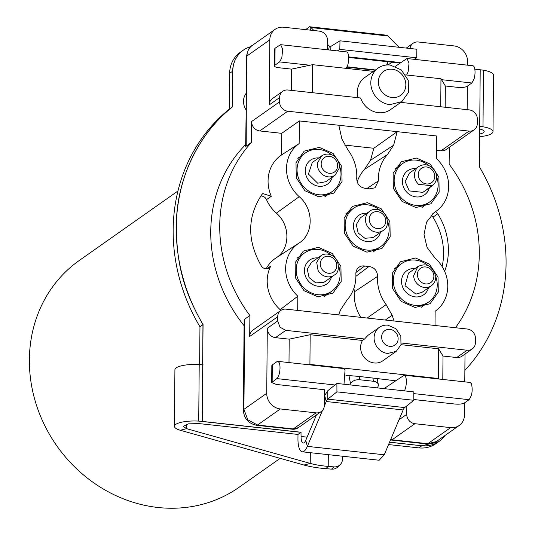 <?xml version="1.0" encoding="UTF-8"?>
<svg xmlns="http://www.w3.org/2000/svg" width="535" height="535" viewBox="0 0 535 535"><rect width="100%" height="100%" fill="white"/><g stroke="black" fill="none" stroke-linecap="round" stroke-linejoin="round"><path stroke-width="0.8" d="M177.961 190.982L79.28 260.478A138.719 125.103 54.8 0 0 29.378 359.667A138.719 125.103 54.8 0 0 59.525 449.587A138.719 125.103 54.8 0 0 239.025 487.318L280.173 458.341M455.445 327.728A138.719 125.103 54.8 0 0 449.146 164.151L449.286 147.332M244.702 319.181L243.913 409.375A8.807 2.367 -179.5 0 0 243.345 410.205L244.127 320.646L244.702 319.181L249.885 315.53A138.719 125.103 54.8 0 1 251.397 142.464L251.577 121.552A8.807 7.945 -125.2 0 0 253.938 127.811A8.807 7.945 -125.2 0 0 259.742 130.935L287.75 111.213A8.807 7.945 -125.2 0 1 281.945 108.09A8.807 7.945 -125.2 0 1 279.584 101.831L251.577 121.552M245.645 146.309L246.996 55.928A8.807 2.367 -179.5 0 0 246.428 56.75L246.207 146.115L251.397 142.464M246.207 146.115L245.652 146.309M410.011 48.491A8.807 7.945 -125.2 0 1 412.398 43.83A8.807 7.945 -125.2 0 1 413.1 43.268A8.807 7.945 -125.2 0 1 418.25 41.984L453.954 45.903A14.679 13.241 -125.2 0 1 463.624 51.106A14.679 13.241 54.8 0 1 467.563 61.545L467.53 65.17M467.349 86.155L467.142 109.662M287.75 111.213L469.014 131.095A8.807 7.945 -125.2 0 0 474.164 129.818A8.807 7.945 -125.2 0 0 474.866 129.249A8.807 7.945 -125.2 0 0 477.327 123.518L477.367 119.278A8.807 7.945 54.8 0 0 475.006 113.012A8.807 7.945 -125.2 0 0 469.202 109.889L400.815 102.386M474.164 129.818L446.157 149.532A8.807 7.945 -125.2 0 1 441.014 150.816L436.547 150.328M442.137 266.577A64.36 58.041 54.8 0 0 432.962 217.156L437.764 213.793L435.57 211.653M437.764 213.793A64.588 58.248 -125.2 0 1 444.645 271.332M459.197 425.492A14.679 13.241 -125.2 0 1 450.624 427.625L427.806 443.696A14.679 13.241 54.8 0 0 436.379 441.562L459.197 425.492A14.679 13.241 -125.2 0 0 460.367 424.549A14.679 13.241 -125.2 0 0 464.48 414.993L464.581 402.848M464.768 381.863L465.009 354.05M401.364 343.022L467.102 350.238A8.807 7.945 -125.2 0 0 472.251 348.954A8.807 7.945 -125.2 0 0 472.953 348.392A8.807 7.945 -125.2 0 0 475.414 342.654L475.454 338.414A8.807 7.945 54.8 0 0 473.094 332.155A8.807 7.945 54.8 0 0 467.289 329.025L286.018 309.15A8.807 7.945 -125.2 0 0 280.875 310.427L252.868 330.148A8.807 7.945 -125.2 0 0 252.166 330.71A8.807 7.945 -125.2 0 0 249.705 336.448L249.885 315.53M288.994 362.583L289.194 339.163L275.465 337.659A8.807 7.945 -125.2 0 1 269.66 334.535A8.807 7.945 -125.2 0 1 267.299 328.269L266.731 393.305L243.913 409.375L247.845 419.814L257.522 425.017L256.633 425.292C248.427 423.593 244 418.564 243.345 410.205M249.705 336.448L277.705 316.727L277.672 320.967L280.032 327.233L285.837 330.356L364.576 338.989L362.503 340.454A14.679 13.241 54.8 0 0 374.212 362.964A14.679 13.241 54.8 0 0 382.786 360.824L396.268 351.334L400.976 344.701L400.822 336.094L395.867 328.677L387.942 325.193A14.679 13.241 54.8 0 0 379.362 327.326A14.679 13.241 54.8 0 0 374.814 342.567A14.679 13.241 54.8 0 0 387.694 353.468L396.268 351.328M280.166 310.929L280.179 309.658A35.631 32.133 -125.2 0 1 270.71 266.162A5.872 5.296 -125.2 0 1 269.011 268.048A5.872 5.296 -125.2 0 1 261.267 265.888C246.956 240.489 247.163 216.695 261.889 194.506L262.825 193.556L271.319 196.305A35.631 32.133 -125.2 0 1 281.524 154.963L281.718 133.342L259.742 130.935M246.428 56.75C247.591 50.277 249.537 46.505 252.279 45.428L251.109 46.371A14.679 13.241 54.8 0 0 246.996 55.928L269.814 39.858L269.245 104.893L279.618 97.584L279.584 101.831M445.354 85.995L441.515 79.668L471.843 82.992L467.175 86.282A7.343 1.973 0.5 0 1 457.713 87.352L445.354 85.995L445.173 107.254M279.618 97.584A8.807 7.945 -125.2 0 1 282.085 91.853A8.807 7.945 -125.2 0 1 282.788 91.291A8.807 7.945 -125.2 0 1 287.93 90.007L360.61 97.979A20.551 18.531 -125.2 0 0 378.459 112.671A20.551 18.531 -125.2 0 0 390.463 109.682L401.872 101.65M281.718 133.342L299.346 120.93L436.674 135.99L436.473 158.668A34.755 31.344 -125.2 0 1 437.068 210.509A34.755 31.344 -125.2 0 1 435.47 211.646L434.079 212.636L426.515 222.172L424.014 234.577L427.064 247.404L435.062 258.151A34.755 31.344 -125.2 0 1 436.192 310.481A34.755 31.344 -125.2 0 1 435.142 311.25L435.015 325.487M432.962 217.156A5.644 5.089 54.8 0 0 431.143 215.284M413.796 393.62L469.075 399.685L464.413 402.969C462.414 404.039 459.257 404.393 454.951 404.045L413.822 399.531M406.827 405.884L406.754 414.324L399.01 419.774M450.624 427.625L414.919 423.713A8.807 7.945 -125.2 0 1 409.114 420.59A8.807 7.945 -125.2 0 1 406.754 414.324M472.251 348.954L461.879 356.257A8.807 7.945 -125.2 0 1 456.729 357.54L443 356.036L442.793 379.449M367.966 335.351L364.576 338.989M277.705 316.727A8.807 7.945 -125.2 0 1 280.173 310.995A8.807 7.945 -125.2 0 1 280.875 310.427M301.098 432.247L202.23 421.399A20.551 5.531 -179.5 0 0 198.719 421.105L300.984 432.327L301.065 436.486A8.807 2.976 -83.7 0 0 303.218 443.047A8.807 2.976 -83.7 0 0 305.759 440.325L307.351 446.357L322.511 410.378M389.58 442.144L421.827 445.775L438.854 441.589L421.827 445.775L418.831 447.882A29.358 26.476 -125.2 0 0 435.985 443.609L439.095 441.422A29.358 26.476 -125.2 0 1 421.948 445.688M444.98 435.503A29.358 26.476 -125.2 0 1 441.435 439.543A29.358 26.476 -125.2 0 1 439.095 441.422M474.812 69.189L480.209 69.777L479.36 166.786A176.262 158.955 -125.2 0 1 464.868 370.367M203.073 324.591L202.611 364.643L203.073 324.591A176.262 158.955 -125.2 0 1 232.464 106.913L232.778 71.135A29.358 26.476 -125.2 0 1 240.991 52.022A29.358 26.476 -125.2 0 1 243.338 50.143A29.358 26.476 -125.2 0 1 250.815 46.619M202.725 364.562L202.718 364.85A20.551 5.531 -179.5 0 0 199.214 364.556L198.719 421.105A20.551 5.531 -179.5 0 0 174.417 426.335A20.551 5.531 -179.5 0 0 180.328 430.274L303.954 465.029A49.093 13.201 -179.5 0 0 321.582 468.259A49.093 13.201 -179.5 0 0 325.862 468.667L331.586 469.135A8.807 8.185 46 0 0 337.612 467.149A8.807 8.185 46 0 0 337.779 466.988A8.807 8.185 46 0 0 337.946 466.821M244.08 325.675A139.454 125.765 -125.2 0 1 245.665 144.557M245.966 109.728A14.679 13.241 -125.2 0 1 246.107 93.378M321.187 411.582A8.807 7.945 -125.2 0 1 316.045 412.866L280.34 408.947L257.522 425.017L293.227 428.936L298.37 427.652L321.187 411.582A8.807 7.945 -125.2 0 0 321.889 411.02A8.807 7.945 -125.2 0 0 324.357 405.289L324.491 389.734L276.428 384.464L271.686 382.565L276.822 378.599A8.807 2.976 -83.7 0 0 279.745 371.337A8.807 2.976 -83.7 0 0 279.15 362.569L277.859 361.359L276.969 361.633L272.302 364.917A7.343 1.973 -179.5 0 0 271.834 365.606L271.686 382.572M280.34 408.947A14.679 13.241 -125.2 0 1 270.663 403.744A14.679 13.241 -125.2 0 1 266.731 393.305M280.179 309.658L297.821 296.183L297.694 310.427M266.136 268.824A35.858 32.341 -125.2 0 1 275.953 257.964C290.358 249.256 290.565 225.001 276.341 213.157A35.858 32.341 -125.2 0 1 266.497 199.635A5.644 5.089 54.8 0 0 260.772 196.051M297.821 296.183A34.755 31.344 -125.2 0 1 298.824 243.204C313.771 234.169 313.991 208.998 299.225 196.699A34.755 31.344 -125.2 0 1 299.152 143.607L281.524 154.963M299.346 120.93L299.152 143.607M269.245 104.893A8.807 7.945 -125.2 0 1 271.713 99.156A8.807 7.945 -125.2 0 1 272.415 98.594L282.788 91.291M327.46 49.809L327.54 40.526A8.807 7.945 -125.2 0 0 325.18 34.267A8.807 7.945 -125.2 0 0 319.375 31.137L283.67 27.225A14.679 13.241 -125.2 0 0 275.097 29.358A14.679 13.241 -125.2 0 0 273.927 30.301A14.679 13.241 -125.2 0 0 269.814 39.858M291.368 90.382L291.555 69.129L279.196 67.771A7.343 1.973 0.5 0 1 274.448 65.885A7.343 1.973 0.5 0 1 274.923 65.196L279.584 61.906L309.912 65.23L312.534 64.675L312.293 92.682M279.584 61.906L281.811 57.874L282.694 49.213L280.621 44.666L275.07 48.23L274.595 48.919L274.448 65.885M406.667 75L408.145 71.73L409.034 63.07L406.961 58.529L395.358 66.34M441.515 79.668L440.967 78.765L440.726 106.766M390.209 65.049L401.303 69.931L408.245 80.31L408.459 92.368L401.865 101.643L389.868 104.639A20.551 18.531 54.8 0 1 371.832 89.378A20.551 18.531 54.8 0 1 378.205 68.039A20.551 18.531 54.8 0 1 390.209 65.049M378.205 68.039L364.723 77.535A20.551 18.531 54.8 0 0 358.009 97.691M394.061 321L392.168 315.296L386.163 304.622A40.366 36.407 -125.2 0 1 377.576 276.381C377.302 270.717 374.433 267.413 368.963 266.477A40.366 36.407 -125.2 0 1 364.656 266.009A8.807 7.945 -125.2 0 0 358.804 267.393A8.807 7.945 -125.2 0 0 355.882 274.007C356.223 284.319 353.2 293.086 346.82 300.302L340.414 310.153L338.648 314.921M338.822 125.257L341.905 138.993L348.131 150.228A40.366 36.407 -125.2 0 1 356.711 178.469C356.992 184.14 359.861 187.437 365.331 188.373A40.366 36.407 -125.2 0 1 369.638 188.848L375.015 187.792L378.412 180.843A40.366 36.407 -125.2 0 1 387.474 154.548L393.646 145.212L397.197 131.663L373.805 148.269L344.714 145.079M416.35 158.026L430.214 164.118L438.887 177.092L439.161 192.159L430.929 203.755L415.916 207.506L402.046 201.414L393.372 188.434L393.105 173.36L401.344 161.764L416.35 158.026M319.248 147.372L333.111 153.471L341.785 166.438L342.059 181.505L333.827 193.108L318.813 196.853L304.943 190.761L296.27 177.78L296.002 162.714L304.241 151.111L319.248 147.372M366.93 252.166L381.936 248.427L390.175 236.831L389.908 221.757L381.234 208.777L367.364 202.685L352.351 206.436L344.119 218.033L344.393 233.099L353.067 246.073L366.93 252.166M415.474 257.997L429.344 264.089L438.018 277.063L438.292 292.13L430.06 303.726L415.046 307.478L401.17 301.386L392.503 288.405L392.235 273.332L400.468 261.735L415.474 257.997M318.372 247.344L332.242 253.443L340.915 266.41L341.19 281.477L332.957 293.073L317.944 296.825L304.067 290.732L295.4 277.752L295.133 262.685L303.365 251.082L318.372 247.344M400.983 344.674L438.613 348.8L443 356.036M438.66 378.994L438.613 348.8M289.194 339.163L310.18 334.709L362.503 340.454M202.377 364.81L202.999 364.596M232.464 106.913L232.35 106.993C212.917 120.977 180.71 160.446 176.717 215.117C174.236 270.028 188.668 298.798 202.959 324.671L199.963 326.785L199.629 364.582M243.111 50.303L240.877 52.102C235.587 57.064 232.845 63.438 232.658 71.215L232.35 106.993L229.354 109.107L229.662 73.328A29.358 26.476 -125.2 0 1 237.881 54.216A29.358 26.476 -125.2 0 1 240.222 52.336L243.338 50.143M480.209 69.777A20.551 5.531 0.5 0 1 483.486 70.232A20.551 5.531 0.5 0 1 493.497 75.074L493.002 131.623A20.551 5.531 0.5 0 1 479.621 136.679M479.714 126.334A20.551 5.531 0.5 0 1 482.998 126.782L483.486 70.232L482.998 126.782A20.551 5.531 0.5 0 1 493.002 131.623M479.44 126.394L482.998 126.782L479.44 126.394M389.547 442.231L421.827 445.775L389.547 442.231M345.924 375.316L359.119 376.433L359.734 379.763A7.343 4.588 169.5 0 0 350.492 383.655L349.863 384.879M359.119 376.433L395.793 380.786L384.03 388.631M438.352 378.486L309.919 364.402L308.448 364.716M309.919 364.402L310.18 334.709M291.555 69.129L309.912 65.23M280.621 44.666L346.54 51.895A8.807 2.976 96.3 0 1 347.723 65.103L346.245 68.373M347.068 66.915A35.23 11.91 96.3 0 1 347.777 67.249L375.082 70.239M347.115 66.795L373.55 69.697A35.23 11.91 96.3 0 1 375.135 70.199M406.961 58.522L472.873 65.758A8.807 2.976 96.3 0 1 474.063 78.959L471.843 82.992M440.967 78.765L405.67 74.893M373.49 71.362L312.534 64.675M392.235 69.249A14.679 13.241 -125.2 0 1 405.844 84.891A14.679 13.241 -125.2 0 1 391.988 97.524A14.679 13.241 -125.2 0 1 378.379 81.875A14.679 13.241 -125.2 0 1 392.235 69.249M370.561 160.125L373.805 148.269M357.153 181.86A41.469 37.396 -125.2 0 1 364.435 169.455L370.454 160.353L393.653 145.206M360.724 317.342A41.469 37.396 -125.2 0 1 354.29 291.889A7.711 6.948 54.8 0 0 353.789 288.572M422.536 207.279A25.687 23.165 54.8 0 0 422.81 206.791M395.76 168.385A25.687 23.165 54.8 0 0 395.211 168.478M325.434 196.626A25.687 23.165 54.8 0 0 325.708 196.138M298.657 157.731A25.687 23.165 54.8 0 0 298.109 157.825M373.55 251.938A25.687 23.165 54.8 0 0 373.825 251.45M346.774 213.044A25.687 23.165 54.8 0 0 346.232 213.137M421.667 307.244A25.687 23.165 54.8 0 0 421.934 306.762M394.89 268.356A25.687 23.165 54.8 0 0 394.342 268.45M324.558 296.597A25.687 23.165 54.8 0 0 324.832 296.109M297.788 257.703A25.687 23.165 54.8 0 0 297.239 257.796M469.075 399.685C472.158 395.338 472.927 389.995 471.402 383.655L470.111 382.445L404.199 375.216L405.49 376.426A8.807 2.976 -83.7 0 1 404.413 390.864M395.793 380.786L404.199 375.216M343.992 384.237L345.068 369.799L343.771 368.588L277.859 361.359M389.814 346.352A8.807 7.945 -125.2 0 1 381.649 336.963A8.807 7.945 -125.2 0 1 389.968 329.386A8.807 7.945 -125.2 0 1 398.134 338.769A8.807 7.945 -125.2 0 1 389.814 346.352M377.329 387.895L377.957 386.665A7.343 4.588 169.5 0 0 378.312 384.578A7.343 4.588 169.5 0 0 373.47 381.268L359.734 379.763M350.565 68.848L347.777 67.249L347.569 68.52M436.64 176.69A23.486 21.179 -125.2 0 1 429.659 201.969A23.486 21.179 -125.2 0 1 402.394 199.053A23.486 21.179 -125.2 0 1 402.608 163.563A23.486 21.179 -125.2 0 1 428.762 165.509M339.538 166.037A23.486 21.179 -125.2 0 1 332.556 191.316A23.486 21.179 -125.2 0 1 316.319 194.312A23.486 21.179 -125.2 0 1 297.855 176.022A23.486 21.179 -125.2 0 1 305.505 152.91A23.486 21.179 -125.2 0 1 321.742 149.92A23.486 21.179 -125.2 0 1 331.66 154.856M387.654 221.35A23.486 21.179 -125.2 0 1 380.673 246.628A23.486 21.179 -125.2 0 1 378.78 247.805A23.486 21.179 -125.2 0 1 349.141 238.597A23.486 21.179 -125.2 0 1 353.622 208.222A23.486 21.179 -125.2 0 1 355.514 207.052A23.486 21.179 -125.2 0 1 379.776 210.168M435.764 276.662A23.486 21.179 -125.2 0 1 428.782 301.941A23.486 21.179 -125.2 0 1 416.671 305.472A23.486 21.179 -125.2 0 1 394.723 288.726A23.486 21.179 -125.2 0 1 401.738 263.534A23.486 21.179 -125.2 0 1 413.856 259.997A23.486 21.179 -125.2 0 1 427.893 265.474M338.662 266.009A23.486 21.179 -125.2 0 1 331.68 291.287A23.486 21.179 -125.2 0 1 329.319 292.712A23.486 21.179 -125.2 0 1 299.995 283.008A23.486 21.179 -125.2 0 1 304.636 252.881A23.486 21.179 -125.2 0 1 307.003 251.463A23.486 21.179 -125.2 0 1 330.79 254.827M409.262 190.908L405.149 181.592L409.375 173.166L405.149 181.592L409.262 190.908L422.897 192.366L409.262 190.908M317.676 183.211L308.441 174.069L312.266 162.513L308.441 174.069L317.676 183.211L325.795 181.719L317.676 183.211M372.962 237.614L364.95 238.296L358.142 233.013L356.283 224.66L360.383 217.825L356.283 224.66L358.142 233.013L364.95 238.296L372.962 237.614L373.905 237.025L372.962 237.614M415.962 294.103L404.995 285.73L408.499 273.138L404.995 285.73L415.962 294.103L422.021 292.337L415.962 294.103M323.735 282.4L315.757 282.895L309.076 277.545L307.304 269.245L311.397 262.484L307.304 269.245L309.076 277.545L315.757 282.895L323.735 282.4L324.919 281.684L323.735 282.4M414.993 268.563A14.679 13.241 54.8 0 0 414.384 268.523A14.679 13.241 54.8 0 0 406.807 270.737A14.679 13.241 54.8 0 0 402.427 286.479A14.679 13.241 54.8 0 0 416.143 296.945A14.679 13.241 54.8 0 0 423.713 294.738A14.679 13.241 54.8 0 0 428.515 287.763M366.876 213.251A14.679 13.241 54.8 0 0 359.874 214.689A14.679 13.241 54.8 0 0 358.697 215.424A14.679 13.241 54.8 0 0 355.895 234.404A14.679 13.241 54.8 0 0 374.413 240.161A14.679 13.241 54.8 0 0 375.597 239.426A14.679 13.241 54.8 0 0 380.405 232.451M318.766 157.939A14.679 13.241 54.8 0 0 310.581 160.112A14.679 13.241 54.8 0 0 305.793 174.557A14.679 13.241 54.8 0 0 317.335 185.986A14.679 13.241 54.8 0 0 327.48 184.12A14.679 13.241 54.8 0 0 332.288 177.145M317.89 257.91A14.679 13.241 54.8 0 0 311.183 259.194A14.679 13.241 54.8 0 0 309.705 260.084A14.679 13.241 54.8 0 0 306.809 278.909A14.679 13.241 54.8 0 0 325.133 284.974A14.679 13.241 54.8 0 0 326.611 284.085A14.679 13.241 54.8 0 0 331.412 277.117M415.869 168.592A14.679 13.241 54.8 0 0 407.683 170.765A14.679 13.241 54.8 0 0 407.55 192.948A14.679 13.241 54.8 0 0 424.589 194.767A14.679 13.241 54.8 0 0 429.391 187.792M327.507 44.291L329.353 46.164A8.807 2.976 -83.7 0 0 330.102 46.565A8.807 2.976 -83.7 0 0 330.877 46.364L330.797 50.17M337.311 50.885L339.805 49.367L339.986 40.814L330.877 46.364M414.21 59.318L416.705 57.8L339.805 49.367M416.705 57.8L416.885 49.247L339.986 40.814M310.32 452.69L310.226 463.417L186.601 428.662L183.224 426.408L188.287 423.86L199.114 423.593L297.988 434.433L297.955 438.673A17.615 5.959 -83.7 0 0 302.255 451.801L379.154 460.24L384.25 454.79L403.149 409.95A8.807 2.976 96.3 0 1 404.701 407.576L413.822 400.294L413.789 391.894L336.889 383.455L336.923 391.861L413.822 400.294M324.31 406.118L326.25 401.511A8.807 2.976 96.3 0 1 327.801 399.143L336.923 391.861M403.149 409.95L326.25 401.511L324.665 395.479L327.768 390.744L336.889 383.455M324.665 395.479L324.437 396.014M316.479 414.906L305.759 440.325M302.255 451.801A17.615 5.959 -83.7 0 0 307.351 446.357L384.25 454.79M305.699 29.639L309.498 26.75L386.404 35.183A17.615 5.959 96.3 0 1 387.902 35.985L399.05 47.287M309.498 26.75L311.002 27.552L313.958 30.548M342.514 456.221L342.494 459.09A8.807 8.185 -134 0 1 340.12 464.721A8.807 8.185 -134 0 1 339.952 464.882A8.807 8.185 -134 0 1 333.927 466.874L328.209 466.4L325.862 468.667M388.564 444.565L418.831 447.882M240.877 52.102C235.587 57.064 232.845 63.438 232.658 71.215L232.35 106.993C212.917 120.977 180.71 160.446 176.717 215.117C174.236 270.028 188.668 298.798 202.959 324.671L202.651 364.837M303.954 465.029L310.226 463.417A40.285 10.834 -179.5 0 0 324.691 466.065A40.285 10.834 -179.5 0 0 328.209 466.4L328.309 454.663M297.988 434.433L300.984 432.327L198.719 421.105L199.214 364.556A20.551 5.531 -179.5 0 0 174.912 369.779L174.417 426.335M479.648 133.997A11.743 3.156 -179.5 0 0 484.195 131.543A11.743 3.156 -179.5 0 0 479.688 129.015M199.963 326.785A176.262 158.955 -125.2 0 1 229.354 109.107M267.299 328.269L277.672 320.967M469.014 131.095L441.014 150.816M435.47 211.646L432.768 213.719M202.23 421.399L202.718 364.85M270.71 266.162L266.631 268.817M298.824 243.204L275.953 257.964M266.497 199.635L271.319 196.305M299.225 196.699L276.341 213.157M388.102 61.786A8.807 7.945 54.8 0 0 387.146 64.969M388.102 64.942L391.974 62.214M467.102 350.238L456.729 357.54M276.822 378.599L334.984 384.979M414.919 423.713L392.101 439.777L390.697 439.496M426.917 443.97L427.806 443.696L392.101 439.777A8.807 2.976 -83.7 0 1 391.212 440.051L426.917 443.97L436.379 441.562M275.465 337.659L285.837 330.356M232.778 71.135L229.662 73.328M316.045 412.866L293.227 428.936A8.807 2.976 96.3 0 1 292.337 429.21A8.807 8.807 0 0 0 298.37 427.652M272.302 364.917L272.154 381.883M274.923 65.196L275.07 48.23M385.287 320.037L392.168 315.296M367.144 318.044L386.163 304.622M364.435 169.455L387.474 154.548M378.412 180.843L367.01 188.494M355.935 272.536L364.656 266.009M368.963 266.477L355.922 276.307M354.29 291.889L377.576 276.381M385.675 387.908L385.668 388.805M372.855 377.937L373.47 381.268M349.014 375.657L350.492 383.655M418.597 184.334A11.743 10.593 -125.2 0 1 416.892 168.251A11.743 10.593 -125.2 0 1 418.704 166.592L409.375 173.166L418.704 166.592A11.743 10.593 -125.2 0 0 416.892 168.251A11.743 10.593 -125.2 0 0 418.597 184.334L432.226 185.792L418.597 184.334M434.045 184.134L432.226 185.792L434.045 184.134M327.012 176.637A11.743 10.593 -125.2 0 1 317.462 163.048L321.602 155.939L312.266 162.513L321.602 155.939L317.462 163.048A11.743 10.593 -125.2 0 0 327.012 176.637A11.743 10.593 -125.2 0 0 335.131 175.146A11.743 10.593 -125.2 0 1 327.012 176.637M382.298 231.04A11.743 10.593 -125.2 0 1 367.157 225.91A11.743 10.593 -125.2 0 1 369.718 211.251L360.383 217.825L369.718 211.251A11.743 10.593 -125.2 0 0 367.157 225.91A11.743 10.593 -125.2 0 0 382.298 231.04A11.743 10.593 -125.2 0 0 383.241 230.451A11.743 10.593 -125.2 0 1 382.298 231.04M425.298 287.529A11.743 10.593 -125.2 0 1 413.635 275.786L417.828 266.564L408.499 273.138L417.835 266.564L413.635 275.786A11.743 10.593 -125.2 0 0 425.298 287.529A11.743 10.593 -125.2 0 0 431.357 285.764A11.743 10.593 -125.2 0 1 425.298 287.529M333.071 275.826A11.743 10.593 -125.2 0 1 318.031 270.309L316.7 262.317L320.733 255.911L311.397 262.484L320.733 255.911L316.7 262.317L318.031 270.309A11.743 10.593 -125.2 0 0 333.071 275.826A11.743 10.593 -125.2 0 0 334.255 275.117A11.743 10.593 -125.2 0 1 333.071 275.826M432.935 181.418A8.807 7.945 -125.2 0 1 421.353 181.572A8.807 7.945 -125.2 0 1 420.075 169.508A8.807 7.945 -125.2 0 1 431.658 169.354A8.807 7.945 -125.2 0 1 432.935 181.418A8.807 7.945 -125.2 0 1 421.353 181.572A8.807 7.945 -125.2 0 1 420.075 169.508A8.807 7.945 -125.2 0 1 431.658 169.354A8.807 7.945 -125.2 0 1 432.935 181.418M337.578 166.679A8.807 7.945 -125.2 0 1 328.383 173.133A8.807 7.945 -125.2 0 1 321.227 162.941A8.807 7.945 -125.2 0 1 330.423 156.487A8.807 7.945 -125.2 0 1 337.578 166.679A8.807 7.945 -125.2 0 1 328.383 173.133A8.807 7.945 -125.2 0 1 321.227 162.941A8.807 7.945 -125.2 0 1 330.423 156.487A8.807 7.945 -125.2 0 1 337.578 166.679M384.511 216.327A8.807 7.945 -125.2 0 1 381.883 227.763A8.807 7.945 -125.2 0 1 370.528 223.911A8.807 7.945 -125.2 0 1 373.156 212.482A8.807 7.945 -125.2 0 1 384.511 216.327A8.807 7.945 -125.2 0 1 381.883 227.763A8.807 7.945 -125.2 0 1 370.528 223.911A8.807 7.945 -125.2 0 1 373.156 212.482A8.807 7.945 -125.2 0 1 384.511 216.327M433.858 275.712A8.807 7.945 -125.2 0 1 426.161 283.958A8.807 7.945 -125.2 0 1 417.414 275.15A8.807 7.945 -125.2 0 1 425.104 266.905A8.807 7.945 -125.2 0 1 433.858 275.712A8.807 7.945 -125.2 0 1 426.161 283.958A8.807 7.945 -125.2 0 1 417.414 275.15A8.807 7.945 -125.2 0 1 425.104 266.905A8.807 7.945 -125.2 0 1 433.858 275.712M335.626 261.18A8.807 7.945 -125.2 0 1 332.716 272.516A8.807 7.945 -125.2 0 1 321.435 268.383A8.807 7.945 -125.2 0 1 324.344 257.047A8.807 7.945 -125.2 0 1 335.626 261.18A8.807 7.945 -125.2 0 1 332.716 272.516A8.807 7.945 -125.2 0 1 321.435 268.383A8.807 7.945 -125.2 0 1 324.344 257.047A8.807 7.945 -125.2 0 1 335.626 261.18M307.103 437.148L301.065 436.486M330.924 46.338L329.353 46.164L328.577 49.929M348.646 56.884L400.682 62.595M327.768 390.744L327.801 399.143L404.701 407.576M387.902 35.985L311.002 27.552L310.467 30.161M333.927 466.874L331.586 469.135M186.641 424.215L186.601 428.662L180.328 430.274M437.068 210.509L432.173 214.254M436.192 310.481L435.142 311.283M406.266 48.083L413.1 43.268M367.953 335.358L379.362 327.326M256.633 425.292L292.337 429.21M252.279 45.428L275.097 29.358M387.949 61.772A8.807 8.807 0 0 0 386.685 65.002M390.51 439.944A8.807 8.807 0 0 0 391.212 440.051M377.235 378.747L378.312 384.578M402.608 163.563L394.937 168.966M429.659 201.969L421.988 207.373M305.505 152.91L297.834 158.313M332.556 191.316L324.885 196.72M353.622 208.222L345.958 213.619M380.673 246.628L372.995 252.032M401.738 263.534L394.068 268.938M428.782 301.941L421.112 307.344M304.636 252.881L296.965 258.285M331.68 291.287L324.009 296.691M432.233 185.792L422.897 192.366L434.146 184.04C437.376 179.74 437.456 175.045 434.38 169.949C429.605 164.439 424.382 163.315 418.704 166.592C424.382 163.315 429.605 164.439 434.38 169.949C437.456 175.045 437.376 179.74 434.146 184.04L432.233 185.792M335.131 175.146L325.795 181.719L335.131 175.146L339.457 167.769C339.451 154.461 327.433 151.646 321.602 155.939C327.433 151.646 339.451 154.461 339.457 167.769L335.131 175.146M383.241 230.451L373.905 237.025L383.241 230.451C387.547 228.071 388.47 223.122 386.023 215.605C380.325 207.219 371.758 208.998 369.718 211.251C371.758 208.998 380.325 207.219 386.023 215.605C388.47 223.122 387.547 228.071 383.241 230.451M431.357 285.764L422.021 292.337L431.357 285.764C434.4 283.517 435.864 280.353 435.751 276.261C432.574 265.795 426.602 262.565 417.835 266.564C426.602 262.565 432.574 265.795 435.751 276.261C435.864 280.353 434.4 283.517 431.357 285.764M334.255 275.117L324.919 281.684L334.255 275.117C338.448 272.863 339.417 267.995 337.177 260.518C331.459 251.784 322.665 253.677 320.733 255.911C322.665 253.677 331.459 251.784 337.177 260.518C339.417 267.995 338.448 272.863 334.255 275.117M399.979 63.09L348.673 57.459M340.12 464.721L337.779 466.988"/></g></svg>
